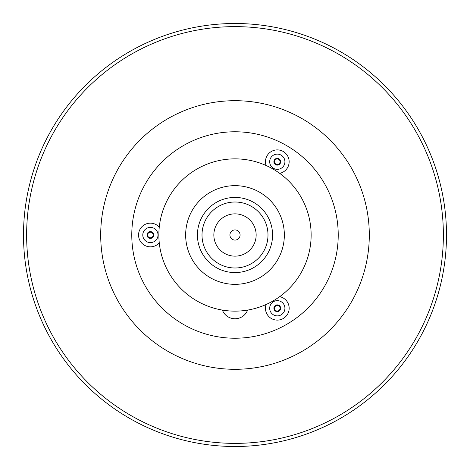 <?xml version="1.0" encoding="UTF-8"?>
<svg xmlns="http://www.w3.org/2000/svg" width="470" height="470" viewBox="0 0 470 470"><rect width="100%" height="100%" fill="white"/><g stroke="black" fill="none" stroke-linecap="round" stroke-linejoin="round"><path stroke-width="0.7" d="M274.509 308.267A2.791 2.791 0 0 0 277.3 311.058A2.791 2.791 0 0 0 280.091 308.267A2.791 2.791 0 0 0 277.3 305.477A2.791 2.791 0 0 0 274.509 308.267M274.509 161.733A2.791 2.791 0 0 0 277.3 164.524A2.791 2.791 0 0 0 280.091 161.733A2.791 2.791 0 0 0 277.3 158.942A2.791 2.791 0 0 0 274.509 161.733M147.609 235A2.791 2.791 0 0 0 150.4 237.791A2.791 2.791 0 0 0 153.191 235A2.791 2.791 0 0 0 150.4 232.209A2.791 2.791 0 0 0 147.609 235M277.3 169.347A7.614 7.614 0 0 0 284.914 161.733A7.614 7.614 0 0 0 277.3 154.119A7.614 7.614 0 0 0 269.686 161.733A7.614 7.614 0 0 0 277.3 169.347M277.3 315.881A7.614 7.614 0 0 0 284.914 308.267A7.614 7.614 0 0 0 277.3 300.653A7.614 7.614 0 0 0 269.686 308.267A7.614 7.614 0 0 0 277.3 315.881M150.4 242.614A7.614 7.614 0 0 0 158.014 235A7.614 7.614 0 0 0 150.4 227.386A7.614 7.614 0 0 0 142.786 235A7.614 7.614 0 0 0 150.4 242.614M289.144 161.733A11.844 11.844 0 0 1 279.668 173.342A76.14 76.14 0 0 1 266.067 304.513A76.14 76.14 0 0 1 159.265 227.145A76.14 76.14 0 0 1 266.067 165.487A11.844 11.844 0 0 1 277.3 149.889A11.844 11.844 0 0 1 289.144 161.733M279.668 296.658A11.844 11.844 0 0 1 277.3 320.111A11.844 11.844 0 0 1 266.067 304.513M159.265 242.855A11.844 11.844 0 0 1 138.556 235A11.844 11.844 0 0 1 159.265 227.145M202.006 235A32.994 32.994 0 0 1 235 202.006A32.994 32.994 0 0 1 267.994 235A32.994 32.994 0 0 1 235 267.994A32.994 32.994 0 0 1 202.006 235M213.85 235A21.15 21.15 0 0 1 235 213.85A21.15 21.15 0 0 1 256.15 235A21.15 21.15 0 0 1 235 256.15A21.15 21.15 0 0 1 213.85 235M240.076 235A5.076 5.076 0 0 1 235 240.076A5.076 5.076 0 0 1 229.924 235A5.076 5.076 0 0 1 235 229.924A5.076 5.076 0 0 1 240.076 235M150.4 238.384A3.384 3.384 0 0 0 153.784 235A3.384 3.384 0 0 0 150.4 231.616A3.384 3.384 0 0 0 147.016 235A3.384 3.384 0 0 0 150.4 238.384M280.684 308.267A3.384 3.384 0 0 0 277.3 304.883A3.384 3.384 0 0 0 273.916 308.267A3.384 3.384 0 0 0 277.3 311.651A3.384 3.384 0 0 0 280.684 308.267M280.684 161.733A3.384 3.384 0 0 0 277.3 158.349A3.384 3.384 0 0 0 273.916 161.733A3.384 3.384 0 0 0 277.3 165.117A3.384 3.384 0 0 0 280.684 161.733M266.067 165.487A76.14 76.14 0 0 1 279.668 173.342M235 100.698A134.303 134.303 0 0 1 369.303 235A134.303 134.303 0 0 1 235 369.303A134.303 134.303 0 0 1 100.698 235A134.303 134.303 0 0 1 235 100.698M235 131.776A103.224 103.224 0 0 1 338.224 235A103.224 103.224 0 0 1 235 338.224A103.224 103.224 0 0 1 131.776 235A103.224 103.224 0 0 1 235 131.776M235 26.626A208.375 208.375 0 0 1 443.375 235A208.375 208.375 0 0 1 235 443.375A208.375 208.375 0 0 1 26.626 235A208.375 208.375 0 0 1 235 26.626M235 446.5A211.5 211.5 0 0 1 23.5 235A211.5 211.5 0 0 1 235 23.5A211.5 211.5 0 0 1 446.5 235A211.5 211.5 0 0 1 235 446.5M247.631 310.082A13.536 13.536 0 0 1 222.369 310.082M284.344 235A49.344 49.344 0 0 1 235 284.344A49.344 49.344 0 0 1 185.656 235A49.344 49.344 0 0 1 235 185.656A49.344 49.344 0 0 1 284.344 235M272.571 235A37.571 37.571 0 0 1 235 272.571A37.571 37.571 0 0 1 197.429 235A37.571 37.571 0 0 1 235 197.429A37.571 37.571 0 0 1 272.571 235"/></g></svg>

